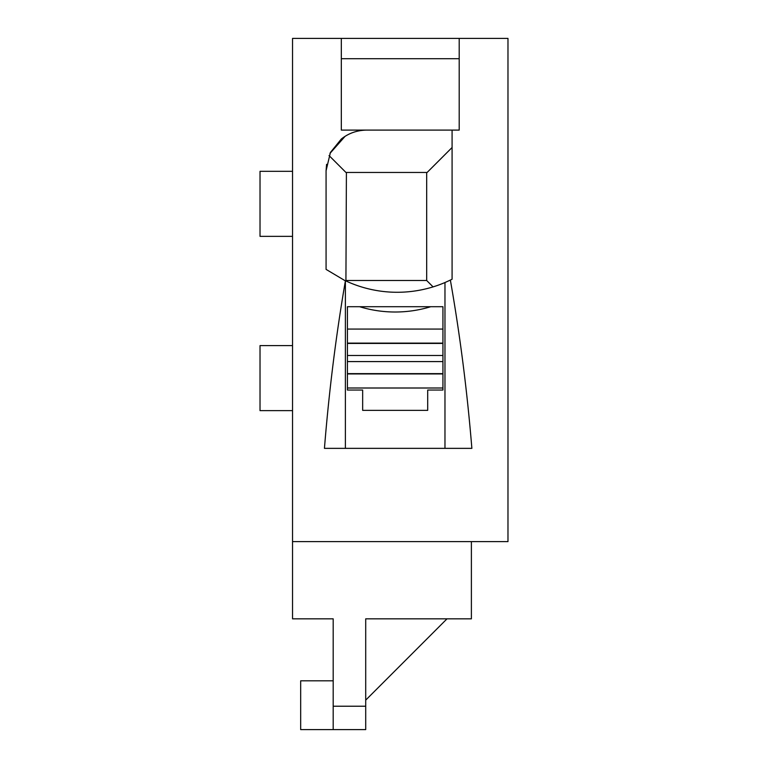 <?xml version="1.0" encoding="UTF-8"?>
<svg xmlns="http://www.w3.org/2000/svg" width="768" height="768" viewBox="0 0 768 768"><rect width="100%" height="100%" fill="white"/><g stroke="black" fill="none" stroke-linecap="round" stroke-linejoin="round"><path stroke-width="1.15" d="M341.318 38.4L292.541 38.4L292.541 541.613L507.974 541.613L507.974 38.4L341.318 38.4L341.318 58.723L459.197 58.723L459.197 38.4M292.541 541.613L292.541 618.835L333.187 618.835L333.187 729.6L300.672 729.6L300.672 680.822L333.187 680.822L300.672 680.822M333.187 729.6L365.712 729.6L365.712 618.835L471.389 618.835L471.389 541.613M452.083 130.099L452.083 279.235L450.365 280.08C460.003 334.8 467.165 390.893 471.869 448.358L324.442 448.358C329.03 391.19 336.01 335.357 345.389 280.877L326.074 269.386L326.074 170.746L326.592 164.333M366.73 130.099C357.043 130.262 348.576 133.238 341.318 139.018L330.413 152.477L326.074 170.746M292.541 410.63L260.026 410.63L260.026 345.6L292.541 345.6M292.541 236.352L260.026 236.352L260.026 171.312L292.541 171.312M459.197 58.723L459.197 130.099L341.318 130.099L341.318 58.723M345.389 280.877L345.389 448.358M345.389 280.714A121.939 121.939 0 0 0 444.97 282.538L444.97 448.358M450.365 280.08L444.97 282.538M345.082 136.339L329.962 153.398M447.005 618.835L365.712 700.128M347.414 390.038L347.414 306.71L442.934 306.71L442.934 390.038L427.699 390.038L427.699 410.362L362.659 410.362L362.659 390.038L347.414 390.038L362.659 390.038L362.659 410.362L427.699 410.362L427.699 390.038L442.934 390.038L442.934 388.003L347.414 388.003L347.414 390.038M346.406 172.464L345.926 280.973M452.083 147.504L427.123 172.464L345.955 172.464L329.03 155.539M346.406 280.493L426.682 280.493L433.037 286.848M426.682 172.464L426.682 280.493M442.934 306.71L442.934 329.069L347.414 329.069L347.414 306.71L359.616 306.71A121.939 121.939 0 0 0 430.742 306.71L442.934 306.71M365.712 706.224L333.187 706.224M442.934 373.939L347.414 373.939M442.934 373.632L347.414 373.632M442.934 361.584L347.414 361.584M442.934 355.488L347.414 355.488M442.934 343.43L347.414 343.43M442.934 343.123L347.414 343.123"/></g></svg>
